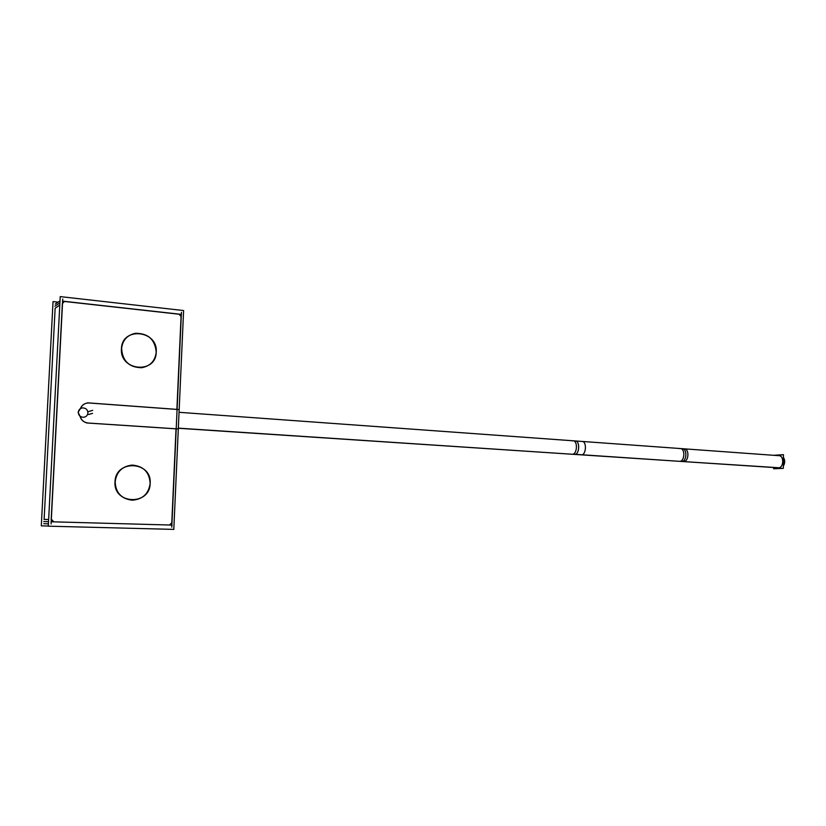 <?xml version="1.0" encoding="UTF-8"?>
<svg xmlns="http://www.w3.org/2000/svg" width="826" height="826" viewBox="0 0 826 826"><rect width="100%" height="100%" fill="white"/><g stroke="black" fill="none" stroke-linecap="round" stroke-linejoin="round"><path stroke-width="1.24" d="M64.696 301.49L62.549 302.646L64.696 301.49M65.068 301.531L178.86 314.2L65.068 301.531M181.059 316.492L179.128 314.231L181.059 316.492M181.049 316.792L176.888 409.386L181.049 316.792M176.888 409.428L89.497 403.016L176.888 409.428M89.146 402.985L87.711 402.995C84.169 403.46 81.743 405.308 80.421 408.55L78.119 412.288L80.421 408.55C82.042 404.781 84.954 402.923 89.146 402.985M80.029 416.335L78.119 412.288L80.029 416.335C81.124 420 83.581 422.22 87.391 422.984C83.581 422.22 81.124 420 80.029 416.335M176.021 428.839L88.145 423.067L176.021 428.839L171.798 522.662L176.021 428.839M169.722 525.016L171.787 522.982L169.722 525.016M169.64 525.016L53.525 521.836L169.64 525.016M51.274 520.359L53.318 521.836L51.274 520.359M51.171 519.585L62.373 303.379L51.171 519.585M115.01 481.868C116.414 471.822 122.134 466.225 132.181 465.09C143.456 466.06 149.444 472.162 150.146 483.396C148.711 493.68 142.795 499.286 132.387 500.205C121.453 498.997 115.661 492.874 115.01 481.868C115.392 459.122 152.149 461.115 150.146 483.396C150.095 505.791 113.183 504.593 115.01 481.868M121.432 348.799C122.424 340.271 127.08 335.108 135.423 333.312C148.102 333.25 155.04 339.527 156.217 352.124C155.216 360.869 150.363 366.073 141.68 367.725C129.3 367.498 122.547 361.189 121.432 348.799C121.804 326.363 158.2 330.224 156.217 352.124C156.176 374.23 119.636 371.142 121.432 348.799M48.641 519.513L44.119 519.399L55.146 308.212L59.782 305.114L55.146 308.212L44.119 519.399L48.641 519.513L43.984 519.399M778.98 455.673C784.287 455.735 783.781 467.919 778.474 467.826C784.019 467.888 784.142 455.064 778.598 455.673L778.856 455.673M778.474 467.826L574.524 454.403L778.474 467.826M173.801 529.394L183.609 310.545L60.226 296.606L48.3 526.172L173.801 529.394M156.228 353.156C155.66 340.002 148.752 333.374 135.505 333.27C126.708 335.242 122.041 340.777 121.494 349.863M48.3 526.017L41.3 525.842L53.04 301.604L58.109 302.161M150.146 484.48C150.022 472.689 144.054 466.225 132.263 465.079C121.711 466.38 115.981 472.338 115.072 482.973M115.175 480.753C115.258 492.327 121.019 498.811 132.47 500.205C143.394 499.121 149.32 493.153 150.249 482.291M87.907 413.248C87.835 409.851 86.059 408.054 82.579 407.879C79.885 408.333 78.449 409.902 78.274 412.577M78.305 411.916C78.367 415.292 80.122 417.089 83.581 417.295C86.296 416.851 87.752 415.282 87.938 412.587M80.421 408.829C81.671 405.411 84.128 403.46 87.804 402.964L89.58 402.985M178.705 409.52L87.432 402.82M181.441 312.321L171.787 527.164M179.015 314.128L181.224 316.719M59.895 302.853L54.939 306.198M62.456 301.118L181.513 314.386M62.528 303.607L64.17 301.418L65.192 301.449M48.414 523.86L43.757 523.674M51.088 523.973L62.745 299.002M59.999 300.881L55.218 304.133M53.804 521.825L51.357 519.255M172.045 525.078L51.026 521.774M48.527 521.691L43.695 521.526M171.973 522.662L169.516 524.985M86.42 422.922L177.827 428.921M88.578 423.057C84.087 422.633 81.247 420.269 80.06 415.984M121.598 347.674C122.103 360.632 128.825 367.302 141.762 367.694C150.91 365.866 155.763 360.312 156.321 350.998M575.319 440.96L575.102 440.97C580.028 440.206 579.718 454.393 574.803 454.403L178.333 428.271L581.256 454.847C586.119 455.498 587.08 441.456 582.175 441.445L179.046 412.308M178.333 428.136L574.524 454.403M573.017 454.166L683.505 461.589C688.636 462.106 689.741 449.127 684.382 448.838L573.182 440.795C578.169 441.053 577.023 454.754 572.263 454.248L683.505 461.589L573.017 454.166M572.387 440.888L573.068 440.795M780.838 467.877L679.447 461.321C684.64 461.971 685.549 448.59 680.325 448.549L780.962 455.828M680.201 448.539L679.468 448.621M783.337 466.101C785.103 463.107 785.134 460.185 783.43 457.356M773.683 467.526L773.673 468.765L783.316 468.363L783.451 454.672L773.807 455.302M88.723 411.524L92.698 410.346M88.568 414.518L92.543 413.372M682.224 448.683L681.997 448.694C687.273 448.012 687.067 461.486 681.791 461.455L681.481 461.455M575.443 440.96C580.141 440.939 579.511 454.424 574.803 454.403M682.348 448.694C687.397 448.714 686.829 461.517 681.791 461.455M573.182 440.795L684.382 448.838L573.182 440.795M679.447 461.321L779.992 467.939L679.447 461.321"/></g></svg>
